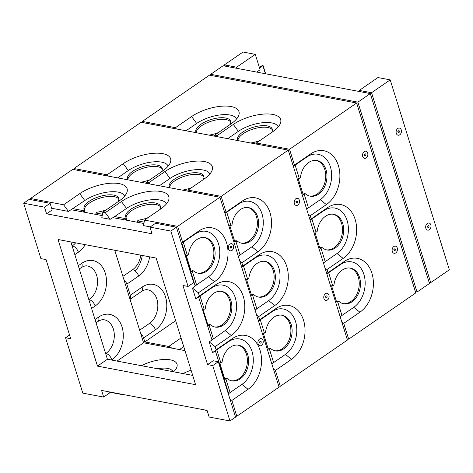 <?xml version="1.0" encoding="UTF-8"?>
<svg xmlns="http://www.w3.org/2000/svg" width="473" height="473" viewBox="0 0 473 473"><rect width="100%" height="100%" fill="white"/><g stroke="black" fill="none" stroke-linecap="round" stroke-linejoin="round"><path stroke-width="0.71" d="M97.473 366.114L58.037 239.509L156.161 258.075L195.591 384.679L97.473 366.114L107.412 359.261L70.873 241.94M149.982 227.117L170.83 231.061L176.423 227.206L155.576 223.262L149.982 227.117L152.052 233.763L46.573 213.808L52.166 209.953L50.097 203.307L29.243 199.364L23.65 203.219L40.903 258.607L46.052 259.582L70.702 338.709L65.546 337.734L69.537 334.985M65.546 337.734L82.799 393.128L103.652 397.072L109.245 393.217L108.796 391.786M103.652 397.072L101.577 390.426L207.062 410.375L209.131 417.026L229.979 420.97L235.572 417.115L218.319 361.727L213.169 360.751L207.576 364.606L182.933 285.479L188.083 286.455L193.676 282.6L176.423 227.206M229.979 420.97L212.726 365.582L218.319 361.727M212.726 365.582L207.576 364.606M170.83 231.061L188.083 286.455M46.573 213.808L44.503 207.162L50.097 203.307M23.65 203.219L44.503 207.162M71.228 209.74L102.203 215.599M112.929 217.633L143.904 223.493M181.839 243.187L195.178 286.023M198.595 296.997L211.939 339.833M215.357 350.8L228.696 393.637M192.7 375.396L107.412 359.261M149.645 256.839A24.495 17.779 -79.3 0 1 138.636 276.031A6.35 3.524 -124.6 0 0 132.623 269.681L122.897 276.38M138.636 276.031L126.829 284.167A6.35 3.524 -124.6 0 0 123.885 279.543M140.818 255.172A18.145 13.167 -79.3 0 1 132.623 269.681M183.737 346.614L179.45 349.571M171.729 348.11A6.35 3.524 -124.6 0 0 168.737 346.455L180.544 338.319A6.35 3.524 55.4 0 1 181.212 338.502M268.232 349.044L269.35 348.276L270.574 348.506A18.145 13.167 100.7 0 0 275.381 350.895A18.145 13.167 100.7 0 0 291.693 335.517A18.145 13.167 100.7 0 0 282.127 315.237A18.145 13.167 100.7 0 0 265.548 332.365L264.431 333.134L263.207 332.903L268.232 349.044L269.462 349.275L270.574 348.506M274.772 350.759A18.145 13.167 100.7 0 0 290.463 335.28A18.145 13.167 100.7 0 0 281.506 315.142M271.845 363.926L273.607 362.572L269.462 349.275M273.601 362.572L285.408 354.431A24.495 17.779 100.7 0 0 295.53 321.504A24.495 17.779 100.7 0 0 272.099 311.701L258.495 321.066M264.431 333.134L260.292 319.837M251.476 295.235L252.588 294.466L253.818 294.697A18.145 13.167 100.7 0 0 258.619 297.085A18.145 13.167 100.7 0 0 274.931 281.707A18.145 13.167 100.7 0 0 265.365 261.433A18.145 13.167 100.7 0 0 248.792 278.556L247.675 279.324L246.445 279.094L251.476 295.235L252.7 295.471L253.818 294.697M258.01 296.949A18.145 13.167 100.7 0 0 273.707 281.476A18.145 13.167 100.7 0 0 264.75 261.338M247.675 279.324L243.53 266.033L255.337 257.897A24.495 17.779 100.7 0 1 278.774 267.694A24.495 17.779 100.7 0 1 268.646 300.627L256.839 308.763L252.7 295.471M135.278 271.047A24.495 17.779 100.7 0 0 142.284 255.45M74.35 169.689L73.989 168.53L107.105 174.791L123.258 163.658A29.03 11.807 162.7 0 1 155.635 153.187A29.03 11.807 162.7 0 1 170.487 162.215A29.03 11.807 162.7 0 1 162.511 171.084L146.352 182.217L146.151 183.27M149.728 183.95L148.806 182.679L164.959 171.545A29.03 11.807 162.7 0 1 197.336 161.08A29.03 11.807 162.7 0 1 212.188 170.103A29.03 11.807 162.7 0 1 204.212 178.971L188.053 190.105L221.169 196.372L288.282 150.112L141.102 122.271L73.989 168.53M108.027 176.057L107.105 174.791M127.887 179.817A18.145 7.379 162.7 0 1 143.195 168.222A18.145 7.379 162.7 0 1 162.316 169.127M127.864 179.811A18.145 7.379 162.7 0 1 127.533 179.096A18.145 7.379 162.7 0 1 142.663 166.656A18.145 7.379 162.7 0 1 162.18 168.305A18.145 7.379 162.7 0 1 161.482 171.788M149.971 179.722A18.145 7.379 162.7 0 1 140.611 182.223M117.676 177.883L128.295 170.564A24.495 9.963 162.7 0 1 152.241 161.979A24.495 9.963 162.7 0 1 168.146 166.141M146.352 182.217L148.806 182.679M159.383 185.771L169.996 178.457A24.495 9.963 162.7 0 1 193.942 169.866A24.495 9.963 162.7 0 1 209.852 174.034M188.053 190.105L187.852 191.157M169.588 187.704A18.145 7.379 162.7 0 1 184.896 176.11A18.145 7.379 162.7 0 1 204.017 177.02M169.565 187.698A18.145 7.379 162.7 0 1 169.233 186.983A18.145 7.379 162.7 0 1 184.364 174.543A18.145 7.379 162.7 0 1 203.881 176.193A18.145 7.379 162.7 0 1 203.183 179.675M191.671 187.61A18.145 7.379 162.7 0 1 182.312 190.111M221.169 196.372L226.1 212.194L224.894 213.187M234.714 241.431L235.832 240.662L237.056 240.893A18.145 13.167 100.7 0 0 241.863 243.282A18.145 13.167 100.7 0 0 258.175 227.903A18.145 13.167 100.7 0 0 248.609 207.623A18.145 13.167 100.7 0 0 232.03 224.752L230.913 225.52L229.689 225.29L234.714 241.431L235.944 241.662L237.056 240.893M241.254 243.146A18.145 13.167 100.7 0 0 256.945 227.667A18.145 13.167 100.7 0 0 247.988 207.529M238.327 256.313L240.089 254.959L235.944 241.662M240.083 254.959L251.89 246.817A24.495 17.779 100.7 0 0 262.012 213.891A24.495 17.779 100.7 0 0 238.581 204.088L224.977 213.453M230.913 225.52L226.774 212.223M239.864 261.244L241.869 262.84L258.027 251.701A29.03 21.066 100.7 0 0 270.03 212.679A29.03 21.066 100.7 0 0 242.253 201.06L226.1 212.194M241.869 262.84L242.856 266.003L241.656 266.991M243.536 266.027L241.738 267.263M268.646 300.627L274.789 305.511A29.03 21.066 100.7 0 0 286.786 266.482A29.03 21.066 100.7 0 0 259.015 254.87L242.856 266.003M256.62 315.048L258.63 316.644L259.618 319.807L258.412 320.8M274.789 305.511L258.63 316.644M256.839 308.763L255.089 310.122M285.408 354.431L291.545 359.314A29.03 21.066 100.7 0 0 303.548 320.292A29.03 21.066 100.7 0 0 275.771 308.674L259.618 319.807M296.175 205.442A3.63 2.631 100.7 0 0 297.83 205.04A3.63 2.631 100.7 0 0 298.516 198.808A3.63 2.631 100.7 0 0 294.212 201.776A3.63 2.631 100.7 0 0 297.842 205.04A3.63 2.631 100.7 0 0 299.515 201.232A3.63 2.631 100.7 0 0 297.523 198.305M325.448 293.662A3.63 2.631 -79.3 0 1 329.078 296.926A3.63 2.631 -79.3 0 1 324.774 299.894A3.63 2.631 -79.3 0 1 325.448 293.662M291.545 359.314L275.387 370.454L280.318 386.275L278.715 385.974M288.282 150.112L347.43 340.022L280.318 386.275M273.382 368.857L275.387 370.454M175.66 320.676L144.821 341.932L168.737 346.455M126.829 284.167L130.282 295.247L142.089 287.105A24.495 17.779 -79.3 0 1 165.52 296.908A24.495 17.779 -79.3 0 1 155.398 329.835L143.591 337.976L144.821 341.932M143.591 337.976A6.35 3.524 -124.6 0 0 140.641 333.353M130.022 299.261A6.35 3.524 -124.6 0 0 130.282 295.247M142.089 287.105A6.35 3.524 55.4 0 1 141.397 291.522C144.088 289.902 146.228 289.34 147.824 289.831A18.145 13.167 -79.3 0 1 157.799 304.441A18.145 13.167 -79.3 0 1 149.379 323.485L139.653 330.189M327.097 293.26A3.63 2.631 -79.3 0 1 329.007 297.316A3.63 2.631 -79.3 0 1 325.749 300.39M296.63 202.751A0.905 0.656 -79.3 0 1 296.961 200.978M296.234 202.302A0.905 0.656 -79.3 0 1 297.026 200.984A0.905 0.656 -79.3 0 1 296.689 202.763A0.905 0.656 -79.3 0 1 296.234 202.302M296.104 202.243A0.526 0.384 -79.3 0 1 296.293 201.256M326.204 297.706A0.905 0.656 -79.3 0 1 326.536 295.927M325.808 297.257A0.905 0.656 -79.3 0 1 326.601 295.938A0.905 0.656 -79.3 0 1 326.264 297.718A0.905 0.656 -79.3 0 1 325.808 297.257M325.678 297.198A0.526 0.384 -79.3 0 1 325.867 296.204M230.428 247.852A0.727 0.532 -79.3 0 1 230.676 246.528M230.582 246.628A0.568 0.414 100.7 0 0 230.369 247.728M231.604 246.847A0.905 0.656 -79.3 0 1 230.889 248.171A0.905 0.656 -79.3 0 1 230.457 246.8A0.905 0.656 -79.3 0 1 231.604 246.847M230.274 247.669A0.526 0.384 -79.3 0 1 230.469 246.646M89.119 299.657A18.145 13.167 100.7 0 0 97.539 280.613A18.145 13.167 100.7 0 0 87.564 266.003C85.968 265.513 83.827 266.08 81.137 267.7A6.35 3.524 55.4 0 0 81.829 263.284A24.495 17.779 -79.3 0 1 105.26 273.081A24.495 17.779 -79.3 0 1 95.138 306.007A6.35 3.524 -124.6 0 0 89.119 299.657L88.9 299.811M72.138 246.007L72.363 245.854A18.145 13.167 100.7 0 0 75.627 242.838M157.675 368.769A18.145 7.379 162.7 0 1 172.403 370.998M166.348 204.011A24.495 9.963 -17.3 0 0 150.444 199.848A24.495 9.963 -17.3 0 0 126.498 208.433L114.691 216.575L124.996 218.52L125.451 219.998M150.29 226.904L143.496 225.621L144.549 220.087L160.708 208.954A29.03 11.807 -17.3 0 0 168.684 200.085A29.03 11.807 -17.3 0 0 153.837 191.057A29.03 11.807 -17.3 0 0 121.46 201.528L105.302 212.661L110.15 219.312L101.796 217.734L102.848 212.2L105.302 212.661M204.17 309.307L205.288 308.538A18.145 13.167 -79.3 0 1 221.867 291.415A18.145 13.167 -79.3 0 1 231.433 311.689A18.145 13.167 -79.3 0 1 215.12 327.068A18.145 13.167 -79.3 0 1 210.314 324.679L209.09 324.448L207.972 325.217L202.947 309.076L204.17 309.307L200.032 296.015L211.839 287.874A24.495 17.779 -79.3 0 1 235.27 297.677A24.495 17.779 -79.3 0 1 225.148 330.603L209.22 341.926L215.126 346.626L216.114 349.789L232.273 338.656A29.03 21.066 -79.3 0 1 260.044 350.268A29.03 21.066 -79.3 0 1 248.047 389.297L231.888 400.43L236.819 416.258L235.211 415.956M200.032 296.015L195.816 298.895L199.358 295.986L215.511 284.847A29.03 21.066 -79.3 0 1 243.288 296.465A29.03 21.066 -79.3 0 1 231.285 335.487L215.126 346.626M220.932 363.116L216.788 349.819L228.595 341.683A24.495 17.779 -79.3 0 1 252.032 351.48A24.495 17.779 -79.3 0 1 241.904 384.413L230.097 392.549L225.958 379.257L224.734 379.027L219.703 362.88L220.932 363.116L222.05 362.342A18.145 13.167 -79.3 0 1 238.623 345.219A18.145 13.167 -79.3 0 1 248.189 365.493A18.145 13.167 -79.3 0 1 231.882 380.877A18.145 13.167 -79.3 0 1 227.075 378.489L225.958 379.257M161.79 401.814L164.498 402.328M203.491 409.701L207.144 410.647M231.888 400.43L229.878 398.834M230.097 392.549L228.347 393.908M224.734 379.027L225.846 378.252L227.075 378.489M238.008 345.124A18.145 13.167 -79.3 0 1 246.965 365.262A18.145 13.167 -79.3 0 1 231.267 380.741M216.788 349.819L212.578 352.704L216.114 349.789M212.578 352.704L209.22 341.926M213.347 338.745L209.202 325.448L207.972 325.217M210.314 324.679L209.202 325.448M221.252 291.315A18.145 13.167 -79.3 0 1 230.203 311.459A18.145 13.167 -79.3 0 1 214.511 326.932M187.414 255.503L183.27 242.206L195.077 234.07A24.495 17.779 -79.3 0 1 218.514 243.867A24.495 17.779 -79.3 0 1 208.386 276.8L196.579 284.935L192.44 271.644L191.216 271.413L186.185 255.266L187.414 255.503L188.532 254.728A18.145 13.167 -79.3 0 1 205.105 237.606A18.145 13.167 -79.3 0 1 214.671 257.88A18.145 13.167 -79.3 0 1 198.364 273.264A18.145 13.167 -79.3 0 1 193.558 270.875L192.44 271.644M30.846 199.665L30.485 198.506L72.741 169.381L219.927 197.229L177.665 226.354L182.596 242.176L198.755 231.043A29.03 21.066 -79.3 0 1 226.526 242.655A29.03 21.066 -79.3 0 1 214.529 281.683L198.37 292.817L199.358 295.986M259.571 339.064A3.63 2.631 -79.3 0 1 263.207 342.328A3.63 2.631 -79.3 0 1 258.897 345.296A3.63 2.631 -79.3 0 1 259.571 339.064M231.971 250.436A3.63 2.631 100.7 0 0 232.645 244.21A3.63 2.631 100.7 0 0 228.341 247.172A3.63 2.631 100.7 0 0 231.971 250.436M219.927 197.229L279.076 387.133L236.819 416.258M198.37 292.817L192.464 288.116L195.816 298.895M196.579 284.935L192.464 288.116M191.216 271.413L192.328 270.639L193.558 270.875M204.49 237.511A18.145 13.167 -79.3 0 1 213.447 257.649A18.145 13.167 -79.3 0 1 197.749 273.128M181.396 243.169L182.596 242.176M181.478 243.435L183.27 242.206M144.549 220.087L177.665 226.354M160.518 206.997A18.145 7.379 -17.3 0 0 141.356 206.104A18.145 7.379 -17.3 0 0 126.09 217.722M159.685 209.657A18.145 7.379 -17.3 0 0 160.377 206.175A18.145 7.379 -17.3 0 0 140.859 204.525A18.145 7.379 -17.3 0 0 125.735 216.965A18.145 7.379 -17.3 0 0 126.108 217.751L126.604 219.336L125.599 220.028M126.108 217.751L124.996 218.52M137.962 222.363L137.507 220.891L138.619 220.122A18.145 7.379 -17.3 0 0 148.173 217.592M144.159 222.15L137.507 220.891M114.691 216.575L110.15 219.312M102.848 212.2L119.007 201.06A29.03 11.807 -17.3 0 0 126.983 192.192A29.03 11.807 -17.3 0 0 112.136 183.169A29.03 11.807 -17.3 0 0 79.76 193.634L63.601 204.774L68.449 211.425L51.628 208.244M118.818 199.109A18.145 7.379 -17.3 0 0 99.655 198.217A18.145 7.379 -17.3 0 0 84.389 209.835M117.984 201.77A18.145 7.379 -17.3 0 0 118.676 198.282A18.145 7.379 -17.3 0 0 99.159 196.632A18.145 7.379 -17.3 0 0 84.034 209.078A18.145 7.379 -17.3 0 0 84.407 209.864L84.904 211.449L83.898 212.141M84.407 209.864L83.295 210.633L83.751 212.111M96.261 214.476L95.8 212.998L96.918 212.229A18.145 7.379 -17.3 0 0 106.466 209.705M102.458 214.257L95.8 212.998M124.647 196.124A24.495 9.963 -17.3 0 0 108.743 191.961A24.495 9.963 -17.3 0 0 84.797 200.546L68.449 211.425M83.295 210.633L72.99 208.688M122.749 394.677L108.879 392.058M30.485 198.506L63.601 204.774M184.984 350.617L143.579 342.789L114.756 250.241M143.579 342.789L117.032 361.082M105.656 353.621L105.881 353.467A18.145 13.167 100.7 0 0 114.295 334.423A18.145 13.167 100.7 0 0 104.32 319.813C102.724 319.322 100.583 319.884 97.899 321.504A6.35 3.524 55.4 0 0 98.585 317.087A24.495 17.779 -79.3 0 1 122.022 326.89A24.495 17.779 -79.3 0 1 111.894 359.817L111.563 360.048M230.304 250.838A3.63 2.631 100.7 0 0 231.959 250.436A3.63 2.631 100.7 0 0 233.638 246.634A3.63 2.631 100.7 0 0 231.652 243.707M261.226 338.662A3.63 2.631 -79.3 0 1 263.136 342.712A3.63 2.631 -79.3 0 1 259.878 345.793M260.002 342.807A0.727 0.532 -79.3 0 1 260.251 341.482M260.156 341.577A0.568 0.414 100.7 0 0 259.943 342.683M261.179 341.796A0.905 0.656 -79.3 0 1 260.463 343.126A0.905 0.656 -79.3 0 1 260.032 341.754A0.905 0.656 -79.3 0 1 261.179 341.796M259.931 342.641A0.526 0.384 -79.3 0 1 260.044 341.601M211.064 75.461L210.704 74.302L357.884 102.144L417.032 292.054L415.43 291.746M210.704 74.302L223.132 65.735L370.312 93.577L357.884 102.144M417.032 292.054L429.466 283.487L370.312 93.577M336.593 301.934L337.71 301.159L338.934 301.396A18.145 13.167 100.7 0 0 343.741 303.784A18.145 13.167 100.7 0 0 360.048 288.4A18.145 13.167 100.7 0 0 350.487 268.126A18.145 13.167 100.7 0 0 333.908 285.254L332.791 286.023L331.567 285.787L336.593 301.934L337.817 302.164L338.934 301.396M343.132 303.648A18.145 13.167 100.7 0 0 358.824 288.169A18.145 13.167 100.7 0 0 349.866 268.031M340.205 316.815L341.961 315.461L337.817 302.164M341.961 315.456L353.769 307.32A24.495 17.779 100.7 0 0 363.891 274.387A24.495 17.779 100.7 0 0 340.459 264.59L326.855 273.956M332.791 286.023L328.652 272.726M319.831 248.124L320.948 247.355L322.178 247.586A18.145 13.167 100.7 0 0 326.979 249.975A18.145 13.167 100.7 0 0 343.292 234.596A18.145 13.167 100.7 0 0 333.725 214.322A18.145 13.167 100.7 0 0 317.147 231.445L316.029 232.213L314.805 231.983L319.831 248.124L321.061 248.355L322.178 247.586M326.37 249.839A18.145 13.167 100.7 0 0 342.068 234.366A18.145 13.167 100.7 0 0 333.11 214.222M316.029 232.213L311.89 218.922L323.698 210.781A24.495 17.779 100.7 0 1 347.135 220.584A24.495 17.779 100.7 0 1 337.007 253.51L325.199 261.652L321.061 248.355M142.704 122.572L142.343 121.413L209.462 75.16L356.642 103.002L415.791 292.911L348.678 339.165L347.07 338.863M176.382 128.946L175.459 127.68L191.618 116.541A29.03 11.807 162.7 0 1 223.995 106.076A29.03 11.807 162.7 0 1 238.841 115.099A29.03 11.807 162.7 0 1 230.865 123.967L214.712 135.107L214.511 136.159M142.343 121.413L175.459 127.68M229.843 124.677A18.145 7.379 162.7 0 0 230.54 121.189A18.145 7.379 162.7 0 0 211.023 119.539A18.145 7.379 162.7 0 0 195.893 131.985A18.145 7.379 162.7 0 0 196.224 132.7A18.145 7.379 162.7 0 1 211.555 121.112A18.145 7.379 162.7 0 1 230.676 122.016M218.331 132.611A18.145 7.379 162.7 0 1 208.971 135.112M186.037 130.773L196.656 123.453A24.495 9.963 162.7 0 1 220.601 114.868A24.495 9.963 162.7 0 1 236.506 119.03M218.088 136.833L217.16 135.568L233.319 124.434A29.03 11.807 162.7 0 1 265.696 113.969A29.03 11.807 162.7 0 1 280.542 122.992A29.03 11.807 162.7 0 1 272.566 131.861L256.413 142.994L256.212 144.046M214.712 135.107L217.16 135.568M227.738 138.66L238.357 131.34A24.495 9.963 162.7 0 1 262.302 122.755A24.495 9.963 162.7 0 1 278.207 126.918M237.949 140.593A18.145 7.379 162.7 0 1 253.256 128.999A18.145 7.379 162.7 0 1 272.377 129.904M237.925 140.587A18.145 7.379 162.7 0 1 237.594 139.872A18.145 7.379 162.7 0 1 252.724 127.432A18.145 7.379 162.7 0 1 272.241 129.082A18.145 7.379 162.7 0 1 271.543 132.564M260.032 140.499A18.145 7.379 162.7 0 1 250.672 143M256.413 142.994L289.529 149.261L294.454 165.083L293.254 166.076M356.642 103.002L289.529 149.261M303.075 194.32L304.192 193.546L305.416 193.782A18.145 13.167 100.7 0 0 310.223 196.171A18.145 13.167 100.7 0 0 326.53 180.787A18.145 13.167 100.7 0 0 316.969 160.513A18.145 13.167 100.7 0 0 300.39 177.635L299.273 178.41L298.049 178.173L303.075 194.32L304.299 194.551L305.416 193.782M309.614 196.035A18.145 13.167 100.7 0 0 325.306 180.556A18.145 13.167 100.7 0 0 316.348 160.418M306.687 209.202L308.449 207.848L304.299 194.551M308.443 207.842L320.251 199.707A24.495 17.779 100.7 0 0 330.373 166.774A24.495 17.779 100.7 0 0 306.942 156.977L293.337 166.342M299.273 178.41L295.134 165.112M308.225 214.127L310.229 215.723L326.388 204.59A29.03 21.066 100.7 0 0 338.384 165.562A29.03 21.066 100.7 0 0 310.613 153.95L294.454 165.083M310.229 215.723L311.216 218.893L310.016 219.88M311.896 218.916L310.099 220.146M337.007 253.51L343.144 258.394A29.03 21.066 100.7 0 0 355.146 219.371A29.03 21.066 100.7 0 0 327.375 207.753L311.216 218.893M324.981 267.937L326.991 269.533L327.972 272.696L326.772 273.69M343.144 258.394L326.991 269.533M325.199 261.652L323.449 263.012M353.769 307.32L359.906 312.204A29.03 21.066 100.7 0 0 371.902 273.175A29.03 21.066 100.7 0 0 344.131 261.563L327.972 272.696M364.535 158.325A3.63 2.631 100.7 0 0 366.191 157.923A3.63 2.631 100.7 0 0 366.877 151.697A3.63 2.631 100.7 0 0 362.572 154.665A3.63 2.631 100.7 0 0 366.203 157.929A3.63 2.631 100.7 0 0 367.87 154.121A3.63 2.631 100.7 0 0 365.883 151.194M393.802 246.551A3.63 2.631 -79.3 0 1 397.438 249.815A3.63 2.631 -79.3 0 1 393.128 252.783A3.63 2.631 -79.3 0 1 393.802 246.551M359.906 312.204L343.747 323.337L348.678 339.165M341.743 321.741L343.747 323.337M395.458 246.149A3.63 2.631 -79.3 0 1 397.367 250.205A3.63 2.631 -79.3 0 1 394.11 253.28M364.985 155.641A0.905 0.656 -79.3 0 1 365.322 153.861M364.594 155.191A0.905 0.656 -79.3 0 1 365.387 153.873A0.905 0.656 -79.3 0 1 365.05 155.652A0.905 0.656 -79.3 0 1 364.594 155.191M364.464 155.132A0.526 0.384 -79.3 0 1 364.648 154.139M394.559 250.589A0.905 0.656 -79.3 0 1 394.896 248.816M394.169 250.146A0.905 0.656 -79.3 0 1 394.961 248.822A0.905 0.656 -79.3 0 1 394.624 250.607A0.905 0.656 -79.3 0 1 394.169 250.146M394.039 250.087A0.526 0.384 -79.3 0 1 394.222 249.094M255.284 54.354L236.642 67.201L224.373 64.878L243.021 52.03L255.284 54.354L260.067 69.702L256.845 72.115M224.74 66.043L224.373 64.878M430.708 282.629L449.35 269.781L390.201 79.872L371.559 92.726L430.708 282.629L429.1 282.328M398.095 135.201A3.63 2.631 100.7 0 0 401.346 132.121A3.63 2.631 100.7 0 0 399.443 128.065A3.63 2.631 100.7 0 0 396.77 129.584A3.63 2.631 100.7 0 0 396.285 133.345A3.63 2.631 100.7 0 0 398.1 135.201A3.63 2.631 100.7 0 0 401.364 132.121A3.63 2.631 100.7 0 0 399.449 128.071M429.017 223.02A3.63 2.631 -79.3 0 1 430.921 227.075A3.63 2.631 -79.3 0 1 427.669 230.15A3.63 2.631 -79.3 0 1 425.86 228.299A3.63 2.631 -79.3 0 1 426.344 224.539A3.63 2.631 -79.3 0 1 429.023 223.02A3.63 2.631 -79.3 0 1 430.938 227.075A3.63 2.631 -79.3 0 1 427.675 230.15M359.651 91.561L359.291 90.402L377.933 77.554L390.201 79.872M359.291 90.402L371.559 92.726M237.003 68.36L236.642 67.201M399.395 131.204A0.905 0.656 -79.3 0 1 398.674 132.535A0.905 0.656 -79.3 0 1 398.248 131.163A0.905 0.656 -79.3 0 1 399.395 131.204M398.018 132.002A0.526 0.384 -79.3 0 1 398.207 131.015A0.526 0.384 -79.3 0 0 398.018 132.002M428.059 227.454A0.905 0.656 -79.3 0 1 428.396 225.674L428.514 225.698A0.905 0.656 -79.3 0 1 428.177 227.478A0.905 0.656 -79.3 0 1 428.514 225.698A0.905 0.656 -79.3 0 1 428.177 227.478A0.905 0.656 -79.3 0 1 428.514 225.698L428.396 225.674A0.905 0.656 -79.3 0 0 428.059 227.454L428.059 227.454M259.381 67.509L262.166 65.587L263.053 65.493L259.547 68.041M427.592 226.957A0.526 0.384 -79.3 0 1 427.781 225.964M398.544 132.511A0.905 0.656 -79.3 0 1 398.881 130.737M399.023 132.428A0.905 0.656 -79.3 0 1 398.124 131.512A0.905 0.656 -79.3 0 1 399.443 131.47A0.905 0.656 -79.3 0 1 399.023 132.428M180.544 338.319A24.495 9.963 162.7 0 1 181.047 337.976M128.295 170.564L123.258 163.658M169.996 178.457L164.959 171.545M238.581 204.088L242.253 201.06M251.89 246.817L258.027 251.701M255.337 257.897L259.015 254.87M272.099 311.701L275.771 308.674M155.398 329.835A6.35 3.524 -124.6 0 0 149.379 323.485M95.138 306.007L91.591 308.455M78.282 265.725L81.829 263.284M85.252 244.659A24.495 17.779 -79.3 0 1 78.376 252.204A6.35 3.524 -124.6 0 0 72.363 245.854M78.376 252.204L74.829 254.645M141.403 365.694A24.495 9.963 162.7 0 1 170.381 359.864A24.495 9.963 162.7 0 1 173.615 371.784M126.498 208.433L121.46 201.528M225.148 330.603L231.285 335.487M211.839 287.874L215.511 284.847M241.904 384.413L248.047 389.297M228.595 341.683L232.273 338.656M208.386 276.8L214.529 281.683M195.077 234.07L198.755 231.043M84.797 200.546L79.76 193.634M183.104 373.581A24.495 9.963 162.7 0 1 191.086 370.211M95.038 319.535L98.585 317.087M105.881 353.467A6.35 3.524 55.4 0 1 111.894 359.817M196.656 123.453L191.618 116.541M238.357 131.34L233.319 124.434M306.942 156.977L310.613 153.95M320.251 199.707L326.388 204.59M323.698 210.781L327.375 207.753M340.459 264.59L344.131 261.563M262.166 65.587L262.332 66.119M262.905 65.729L265.394 73.729M130.051 299.344L141.397 291.522M79.293 268.971L81.137 267.7M172.586 370.637L172.071 371.494M96.049 322.781L97.899 321.504M263.053 65.493L265.637 73.776"/></g></svg>

